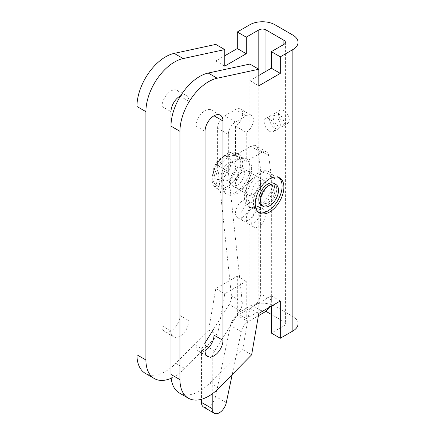 <?xml version="1.0" encoding="UTF-8"?>
<svg xmlns="http://www.w3.org/2000/svg" width="435" height="435" viewBox="0 0 435 435"><rect width="100%" height="100%" fill="white"/><g stroke="black" fill="none" stroke-linecap="round" stroke-linejoin="round"><path stroke-width="0.33" stroke-dasharray="2.17 1.63" d="M212.933 173.119A12.669 7.319 -60 0 1 221.893 157.6A12.669 7.319 -60 0 1 230.849 162.772A12.669 7.319 -60 0 1 221.893 178.296A12.669 7.319 -60 0 1 212.933 173.119L212.933 177.257A17.743 10.244 120 0 0 216.603 185.381A17.743 10.244 120 0 0 230.278 180.628A17.743 10.244 120 0 0 238.021 162.772A17.743 10.244 120 0 0 234.345 154.653A17.743 10.244 120 0 0 225.477 155.529A17.743 10.244 120 0 0 212.933 177.257M274.104 183.461A12.669 7.319 -60 0 1 276.731 189.263A12.669 7.319 -60 0 1 271.195 202.014A12.669 7.319 -60 0 1 261.435 205.407M260.598 198.572A10.135 5.851 -60 0 1 265.024 188.371A10.135 5.851 -60 0 1 272.837 185.653A10.135 5.851 -60 0 1 274.936 190.296A10.135 5.851 -60 0 1 270.51 200.497A10.135 5.851 -60 0 1 262.702 203.216A10.135 5.851 -60 0 1 260.598 198.572M221.176 175.811A10.135 5.851 -60 0 1 225.602 165.61A10.135 5.851 -60 0 1 233.41 162.891A10.135 5.851 -60 0 1 235.509 167.535A10.135 5.851 -60 0 1 231.088 177.736A10.135 5.851 -60 0 1 223.275 180.449A10.135 5.851 -60 0 1 221.176 175.811M215.798 178.916A17.743 10.244 -60 0 1 223.541 161.059A17.743 10.244 -60 0 1 237.211 156.306A17.743 10.244 -60 0 1 240.887 164.43A17.743 10.244 -60 0 1 233.144 182.281A17.743 10.244 -60 0 1 219.474 187.034A17.743 10.244 -60 0 1 215.798 178.916M258.809 180.982A10.135 5.851 -60 0 1 263.876 180.481A10.135 5.851 -60 0 1 265.432 188.605A10.135 5.851 -60 0 1 258.809 197.539A10.135 5.851 -60 0 1 253.741 198.039A10.135 5.851 -60 0 1 252.186 189.916A10.135 5.851 -60 0 1 258.809 180.982M267.77 186.158A10.135 5.851 -60 0 1 272.837 185.653A10.135 5.851 -60 0 1 274.393 193.776A10.135 5.851 -60 0 1 267.77 202.71A10.135 5.851 -60 0 1 262.702 203.216A10.135 5.851 -60 0 1 261.147 195.092A10.135 5.851 -60 0 1 267.77 186.158M260.598 173.739A20.276 11.707 120 0 0 247.357 191.607A20.276 11.707 120 0 0 250.462 207.854A20.276 11.707 120 0 0 260.598 206.848A20.276 11.707 120 0 0 273.843 188.986A20.276 11.707 120 0 0 270.739 172.738A20.276 11.707 120 0 0 260.598 173.739M258.809 205.815A20.276 11.707 -60 0 1 248.668 206.821A20.276 11.707 -60 0 1 245.563 190.573A20.276 11.707 -60 0 1 258.809 172.706A20.276 11.707 -60 0 1 268.944 171.7A20.276 11.707 -60 0 1 272.054 187.947A20.276 11.707 -60 0 1 258.809 205.815M237.303 185.125A10.135 5.851 120 0 0 243.926 176.191A10.135 5.851 120 0 0 242.371 168.068A10.135 5.851 120 0 0 237.303 168.568A10.135 5.851 120 0 0 230.68 177.502A10.135 5.851 120 0 0 232.236 185.625A10.135 5.851 120 0 0 237.303 185.125M228.342 179.949A10.135 5.851 120 0 0 234.965 171.015A10.135 5.851 120 0 0 233.41 162.891A10.135 5.851 120 0 0 228.342 163.397A10.135 5.851 120 0 0 221.719 172.325A10.135 5.851 120 0 0 223.275 180.449A10.135 5.851 120 0 0 228.342 179.949M235.509 192.362A20.276 11.707 -60 0 1 225.373 193.368A20.276 11.707 -60 0 1 222.263 177.121A20.276 11.707 -60 0 1 235.509 159.253A20.276 11.707 -60 0 1 245.65 158.253A20.276 11.707 -60 0 1 248.755 174.5A20.276 11.707 -60 0 1 235.509 192.362M237.303 160.292A20.276 11.707 120 0 0 224.058 178.16A20.276 11.707 120 0 0 227.168 194.401A20.276 11.707 120 0 0 237.303 193.401A20.276 11.707 120 0 0 250.549 175.533A20.276 11.707 120 0 0 247.439 159.286A20.276 11.707 120 0 0 237.303 160.292M280.314 125.111A7.602 4.388 -120 0 0 276.992 117.461A7.602 4.388 -120 0 0 271.135 115.422A7.602 4.388 -120 0 0 269.559 118.902A7.602 4.388 -120 0 0 272.881 126.558A7.602 4.388 -120 0 0 278.737 128.591A7.602 4.388 -120 0 0 280.314 125.111M274.936 128.216A7.602 4.388 -120 0 0 271.619 120.566A7.602 4.388 -120 0 0 265.758 118.527A7.602 4.388 -120 0 0 264.186 122.007A7.602 4.388 -120 0 0 267.503 129.657A7.602 4.388 -120 0 0 273.359 131.696A7.602 4.388 -120 0 0 274.936 128.216M214.004 115.797A12.669 7.319 120 0 0 211.383 110.001A12.669 7.319 120 0 0 205.048 110.626A12.669 7.319 120 0 0 196.087 126.145L196.087 345.493A12.669 7.319 120 0 0 198.708 351.295A12.669 7.319 120 0 0 205.048 350.67L196.087 345.493M179.954 96.14A12.669 7.319 120 0 0 177.333 90.339A12.669 7.319 120 0 0 170.999 90.969A12.669 7.319 120 0 0 162.037 106.488L162.037 325.837A12.669 7.319 120 0 0 164.658 331.639A12.669 7.319 120 0 0 174.424 328.24A12.669 7.319 120 0 0 179.954 315.489L179.954 96.929M283.897 123.045A7.602 4.388 60 0 1 282.32 126.525A7.602 4.388 60 0 1 276.464 124.486A7.602 4.388 60 0 1 273.142 116.836A7.602 4.388 60 0 1 274.719 113.356A7.602 4.388 60 0 1 280.58 115.389A7.602 4.388 60 0 1 283.897 123.045M278.52 113.731A7.602 4.388 -120 0 0 281.842 121.381A7.602 4.388 -120 0 0 287.698 123.42A7.602 4.388 -120 0 0 289.275 119.94A7.602 4.388 -120 0 0 285.953 112.29A7.602 4.388 -120 0 0 280.096 110.251A7.602 4.388 -120 0 0 278.52 113.731M228.342 155.116A20.276 11.707 -60 0 1 238.478 154.115A20.276 11.707 -60 0 1 241.588 170.362A20.276 11.707 -60 0 1 228.342 188.225A20.276 11.707 -60 0 1 218.207 189.23A20.276 11.707 -60 0 1 215.097 172.983A20.276 11.707 -60 0 1 228.342 155.116M226.548 187.191A20.276 11.707 120 0 0 239.794 169.324A20.276 11.707 120 0 0 236.689 153.076A20.276 11.707 120 0 0 226.548 154.082A20.276 11.707 120 0 0 213.308 171.95A20.276 11.707 120 0 0 216.412 188.197A20.276 11.707 120 0 0 226.548 187.191M278.764 177.464A20.276 11.707 120 0 0 277.905 176.876A20.276 11.707 120 0 0 267.77 177.877A20.276 11.707 120 0 0 254.524 195.745A20.276 11.707 120 0 0 257.629 211.992A20.276 11.707 120 0 0 258.564 212.443M180.672 95.76A12.669 7.319 -60 0 1 186.294 95.515A12.669 7.319 -60 0 1 188.915 101.317L188.915 320.66A12.669 7.319 -60 0 1 183.385 333.417A12.669 7.319 -60 0 1 173.619 336.81A12.669 7.319 -60 0 1 170.999 331.008L170.999 126.145M171.194 378.254A40.547 23.414 120 0 0 184.761 368.499L217.592 335.151L224.759 293.761L246.264 281.347L246.264 318.594L258.809 311.351A5.068 2.925 180 0 1 265.79 311.248M271.353 314.456L283.897 321.699A5.068 2.925 180 0 1 285.382 323.765A5.068 2.925 180 0 1 283.897 325.837L271.353 333.079M271.353 306.18L271.353 295.833L249.848 308.246L242.681 349.631L209.849 382.985A40.547 23.414 -60 0 1 179.394 393.028M249.848 64.065L249.848 80.622L258.809 75.445M298.051 323.765A17.743 10.244 0 0 0 292.858 316.522L274.936 306.18A17.743 10.244 0 0 0 249.848 306.18L237.303 313.423L237.303 276.171L215.798 288.59L208.631 329.975L175.8 363.328A40.547 23.414 -60 0 1 145.344 373.371M215.798 44.408L215.798 60.965L224.759 55.789M215.798 60.965L224.759 66.136M249.848 80.622L258.809 85.793M208.631 329.975L217.592 335.151M242.681 349.631L251.642 354.808M215.798 288.59L224.759 293.761M249.848 308.246L258.809 313.423M237.303 276.171L246.264 281.347M271.353 295.833L280.314 301.004M237.303 313.423L246.264 318.594M253.431 206.848A10.135 5.851 120 0 0 246.808 215.782A10.135 5.851 120 0 0 248.363 223.905A10.135 5.851 120 0 0 253.431 223.405A10.135 5.851 120 0 0 260.054 214.471A10.135 5.851 120 0 0 258.499 206.348A10.135 5.851 120 0 0 253.431 206.848M258.809 209.953A10.135 5.851 120 0 0 252.186 218.887A10.135 5.851 120 0 0 253.741 227.01A10.135 5.851 120 0 0 258.809 226.51A10.135 5.851 120 0 0 265.432 217.576A10.135 5.851 120 0 0 263.876 209.452A10.135 5.851 120 0 0 258.809 209.953M242.681 188.225A10.135 5.851 120 0 0 249.304 179.291A10.135 5.851 120 0 0 247.749 171.167A10.135 5.851 120 0 0 242.681 171.673A10.135 5.851 120 0 0 236.058 180.607A10.135 5.851 120 0 0 237.608 188.73A10.135 5.851 120 0 0 242.681 188.225M253.431 194.434A10.135 5.851 120 0 0 260.054 185.5A10.135 5.851 120 0 0 258.499 177.377A10.135 5.851 120 0 0 253.431 177.882A10.135 5.851 120 0 0 246.808 186.811A10.135 5.851 120 0 0 248.363 194.934A10.135 5.851 120 0 0 253.431 194.434M203.558 407.04A10.135 5.851 120 0 0 208.631 406.54A10.135 5.851 120 0 0 215.537 396.481L230.474 325.505A10.135 5.851 -60 0 1 237.379 315.446L253.431 306.18A10.135 5.851 120 0 0 260.598 293.761L260.598 169.601L257.895 149.303A10.135 5.851 120 0 0 255.867 145.79A10.135 5.851 120 0 0 250.799 146.291L235.509 155.116L235.509 126.145A10.135 5.851 120 0 0 242.132 117.211A10.135 5.851 120 0 0 240.582 109.093A10.135 5.851 120 0 0 235.509 109.593L224.759 115.802A10.135 5.851 120 0 0 217.592 128.216L217.592 165.463L231.496 295.92A10.135 5.851 -60 0 1 229.12 304.456L214.004 328.577M242.681 217.195A10.135 5.851 120 0 0 249.304 208.262A10.135 5.851 120 0 0 247.749 200.138A10.135 5.851 120 0 0 242.681 200.644A10.135 5.851 120 0 0 236.058 209.578A10.135 5.851 120 0 0 237.608 217.701A10.135 5.851 120 0 0 242.681 217.195M248.053 220.3A10.135 5.851 120 0 0 254.676 211.367A10.135 5.851 120 0 0 253.126 203.243A10.135 5.851 120 0 0 248.053 203.749A10.135 5.851 120 0 0 241.43 212.677A10.135 5.851 120 0 0 242.986 220.801A10.135 5.851 120 0 0 248.053 220.3M232.214 374.54L241.224 331.715A10.135 5.851 -60 0 1 248.135 321.65L258.412 315.718M268.928 307.578A10.135 5.851 120 0 0 271.353 299.971L271.353 175.811L268.645 155.507A10.135 5.851 120 0 0 266.622 151.994A10.135 5.851 120 0 0 261.549 152.5L246.264 161.325L246.264 132.354A10.135 5.851 120 0 0 252.887 123.42A10.135 5.851 120 0 0 251.332 115.297A10.135 5.851 120 0 0 246.264 115.802L235.509 122.007A10.135 5.851 120 0 0 228.342 134.426L228.342 171.673L242.246 302.129A10.135 5.851 -60 0 1 239.87 310.661L214.64 350.936A10.135 5.851 120 0 0 212.215 358.543L212.215 393.865M205.048 342.878L203.884 344.727A10.135 5.851 120 0 0 201.459 352.334L201.459 399.281M271.353 175.811L260.598 169.601M246.264 161.325L235.509 155.116M246.264 132.354L235.509 126.145M228.342 171.673L217.592 165.463M196.087 126.145L205.048 131.321M162.037 106.488L170.999 111.659M258.809 69.241L258.809 311.351M265.975 71.307L265.975 311.09M283.897 325.837L283.897 321.699M292.858 35.099L292.858 316.522M274.936 24.752L274.936 306.18M249.848 24.752L249.848 306.18M175.8 363.328L184.761 368.499M209.849 382.985L218.81 388.156M180.308 96.347L188.915 101.317M179.954 315.489L188.915 320.66M162.037 325.837L170.999 331.008M226.292 402.69L215.537 396.481M241.224 331.715L230.474 325.505M248.135 321.65L237.379 315.446M264.186 312.384L253.431 306.18M271.353 299.971L260.598 293.761M268.645 155.507L257.895 149.303M261.549 152.5L250.799 146.291M246.264 115.802L235.509 109.593M235.509 122.007L224.759 115.802M228.342 134.426L217.592 128.216M242.246 302.129L231.496 295.92M239.87 310.661L229.12 304.456M214.64 350.936L208.789 347.56M205.048 345.395L203.884 344.727M212.215 358.543L201.459 352.334M221.893 157.6L225.477 155.529M263.876 180.481L242.371 168.068M237.211 156.306L234.345 154.653M219.474 187.034L216.603 185.381M253.741 198.039L232.236 185.625M250.462 207.854L248.668 206.821M225.373 193.368L227.168 194.401M271.135 115.422L265.758 118.527M287.698 123.42L282.32 126.525M236.689 153.076L238.478 154.115M277.905 176.876L279.7 177.91M257.629 211.992L259.423 213.025M216.412 188.197L218.207 189.23M280.096 110.251L274.719 113.356M285.382 42.336L285.382 323.765M177.333 90.339L186.294 95.515M164.658 331.639L173.619 336.81M198.708 351.295L207.669 356.466M211.383 110.001L220.344 115.172M278.737 128.591L273.359 131.696M245.65 158.253L247.439 159.286M270.739 172.738L268.944 171.7M248.363 223.905L253.741 227.01M258.499 177.377L247.749 171.167M253.126 203.243L247.749 200.138M242.986 220.801L237.608 217.701M266.622 151.994L255.867 145.79M251.332 115.297L240.582 109.093M248.363 194.934L237.608 188.73M258.499 206.348L263.876 209.452"/><path stroke-width="0.65" d="M260.598 200.644A12.669 7.319 -60 0 1 266.133 187.887A12.669 7.319 -60 0 1 275.899 184.494A12.669 7.319 -60 0 1 278.52 190.296A12.669 7.319 -60 0 1 272.99 203.047A12.669 7.319 -60 0 1 263.224 206.446A12.669 7.319 -60 0 1 260.598 200.644M263.224 206.446L261.435 205.407A12.669 7.319 -60 0 1 258.809 199.605A12.669 7.319 -60 0 1 264.339 186.854A12.669 7.319 -60 0 1 274.104 183.461L275.899 184.494M214.004 115.797A12.669 7.319 120 0 0 205.048 131.321L205.048 350.67A12.669 7.319 120 0 0 214.004 335.146L214.004 115.797L222.965 120.973A12.669 7.319 120 0 0 220.344 115.172A12.669 7.319 120 0 0 214.004 115.797M258.809 75.445L271.353 68.208L271.353 51.651L283.897 44.408A5.068 2.925 0 0 0 285.382 42.336A5.068 2.925 0 0 0 283.897 40.27L265.975 29.923A5.068 2.925 0 0 0 258.809 29.923L258.809 69.241L249.848 64.065L208.234 73.047A40.547 23.414 -60 0 0 199.67 76.484A40.547 23.414 -60 0 0 170.999 126.145L179.954 131.321A40.547 23.414 -60 0 1 208.631 81.655A40.547 23.414 -60 0 1 217.195 78.224L258.809 69.241L258.809 85.793L280.314 73.379L280.314 56.822L292.858 49.579L292.858 331.008L280.314 338.251L280.314 301.004L258.809 313.423L251.642 354.808L218.81 388.156A40.547 23.414 -60 0 1 188.355 398.199L179.394 393.028A40.547 23.414 -60 0 1 170.999 374.464L170.999 111.659A12.669 7.319 -60 0 1 179.954 96.14A12.669 7.319 -60 0 1 180.672 95.76M154.305 378.542L145.344 373.371A40.547 23.414 -60 0 1 136.949 354.808L136.949 106.488A40.547 23.414 -60 0 1 165.621 56.822A40.547 23.414 -60 0 1 174.185 53.391L215.798 44.408L224.759 49.579L183.146 58.562A40.547 23.414 120 0 0 174.582 61.998A40.547 23.414 120 0 0 145.904 111.659L145.904 359.979A40.547 23.414 120 0 0 154.305 378.542A40.547 23.414 120 0 0 171.194 378.254M269.559 212.024A20.276 11.707 120 0 0 282.804 194.157A20.276 11.707 120 0 0 279.7 177.91A20.276 11.707 120 0 0 269.559 178.916A20.276 11.707 120 0 0 256.313 196.783A20.276 11.707 120 0 0 259.423 213.025A20.276 11.707 120 0 0 269.559 212.024M258.564 212.443A20.276 11.707 120 0 0 267.77 210.991A20.276 11.707 120 0 0 280.76 193.939A20.276 11.707 120 0 0 278.764 177.464M179.954 131.321L179.954 379.641A40.547 23.414 -60 0 0 188.355 398.199M258.809 29.923L246.264 37.165L246.264 53.722L224.759 66.136L224.759 49.579M265.79 311.248A5.068 2.925 180 0 1 265.975 311.351L271.353 314.456M280.314 338.251L271.353 333.079L271.353 306.18M205.048 350.67A12.669 7.319 120 0 0 207.669 356.466A12.669 7.319 120 0 0 217.435 353.073A12.669 7.319 120 0 0 222.965 340.322L222.965 120.973M292.858 331.008A17.743 10.244 0 0 0 298.051 323.765L298.051 42.336A17.743 10.244 180 0 1 292.858 49.579M224.759 55.789L237.303 48.546L237.303 31.994L249.848 24.752A17.743 10.244 180 0 1 274.936 24.752L292.858 35.099A17.743 10.244 180 0 1 298.051 42.336M179.954 96.929L179.954 96.14L180.308 96.347M237.303 48.546L246.264 53.722M237.303 31.994L246.264 37.165M271.353 51.651L280.314 56.822M271.353 68.208L280.314 73.379M212.215 393.865L212.215 408.612A10.135 5.851 120 0 0 214.314 413.25A10.135 5.851 120 0 0 219.381 412.75A10.135 5.851 120 0 0 226.292 402.69L232.214 374.54M258.412 315.718L264.186 312.384A10.135 5.851 120 0 0 268.928 307.578M201.459 399.281L201.459 402.402A10.135 5.851 120 0 0 203.558 407.04L214.314 413.25M214.004 328.577L205.048 342.878M208.234 73.047L217.195 78.224M174.185 53.391L183.146 58.562M136.949 106.488L145.904 111.659M136.949 354.808L145.904 359.979M170.999 374.464L179.954 379.641M265.975 29.923L265.975 71.307M283.897 40.27L283.897 44.408M214.004 335.146L222.965 340.322M212.215 408.612L201.459 402.402M208.789 347.56L205.048 345.395"/></g></svg>
